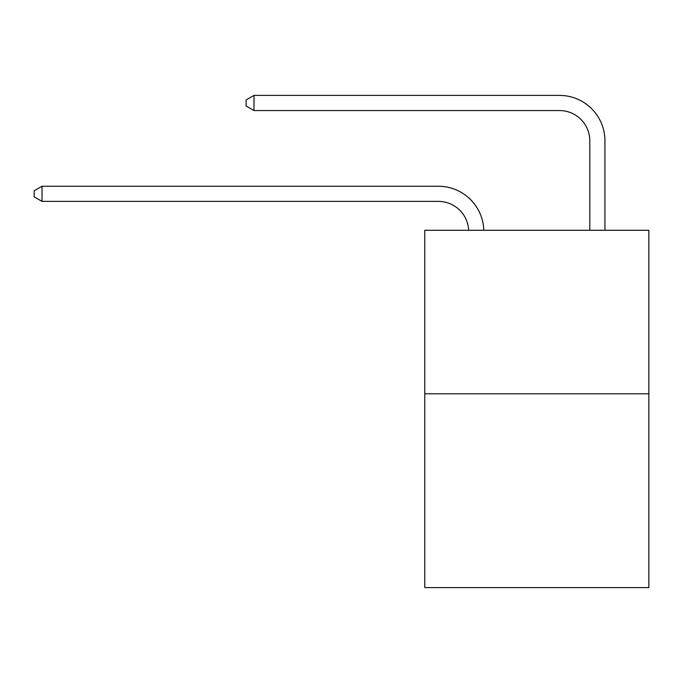 <?xml version="1.0" encoding="UTF-8"?>
<svg xmlns="http://www.w3.org/2000/svg" width="683" height="683" viewBox="0 0 683 683"><rect width="100%" height="100%" fill="white"/><g stroke="black" fill="none" stroke-linecap="round" stroke-linejoin="round"><path stroke-width="1.02" d="M648.85 393.792L648.85 230.282L424.775 230.282L424.775 587.593L648.85 587.593L648.85 393.792L424.775 393.792M438.401 201.391A30.283 30.283 0 0 1 468.649 230.282A30.283 30.283 0 0 0 438.401 201.391A30.283 30.283 0 0 1 468.649 230.282A30.283 30.283 0 0 0 438.401 201.391A30.283 30.283 0 0 1 468.649 230.282A30.283 30.283 0 0 0 438.401 201.391A30.283 30.283 0 0 1 468.649 230.282A30.283 30.283 0 0 0 438.401 201.391A30.283 30.283 0 0 1 468.649 230.282A30.283 30.283 0 0 0 438.401 201.391A30.283 30.283 0 0 1 468.649 230.282A30.283 30.283 0 0 0 438.401 201.391A30.283 30.283 0 0 1 468.649 230.282A30.283 30.283 0 0 0 438.401 201.391A30.283 30.283 0 0 1 468.649 230.282A30.283 30.283 0 0 0 438.401 201.391A30.283 30.283 0 0 1 468.649 230.282A30.283 30.283 0 0 0 438.401 201.391A30.283 30.283 0 0 1 468.649 230.282A30.283 30.283 0 0 0 438.401 201.391A30.283 30.283 0 0 1 468.649 230.282A30.283 30.283 0 0 0 438.401 201.391A30.283 30.283 0 0 1 468.649 230.282A30.283 30.283 0 0 0 438.401 201.391A30.283 30.283 0 0 1 468.649 230.282A30.283 30.283 0 0 0 438.401 201.391A30.283 30.283 0 0 1 468.649 230.282A30.283 30.283 0 0 0 438.401 201.391A30.283 30.283 0 0 1 468.649 230.282A30.283 30.283 0 0 0 438.401 201.391A30.283 30.283 0 0 1 468.649 230.282A30.283 30.283 0 0 0 438.401 201.391A30.283 30.283 0 0 1 468.649 230.282A30.283 30.283 0 0 0 438.401 201.391A30.283 30.283 0 0 1 468.649 230.282A30.283 30.283 0 0 0 438.401 201.391L42.022 201.391L34.15 196.849L34.15 190.796L42.022 186.254L438.401 186.254A45.42 45.42 0 0 1 483.795 230.282M589.805 230.282L589.805 140.826A30.283 30.283 0 0 0 559.522 110.552L253.991 110.552L246.119 106.01L246.119 99.949L253.991 95.407L559.522 95.407A45.42 45.42 0 0 1 604.942 140.826L604.942 230.282M42.022 201.391L42.022 186.254L438.401 186.254M589.805 140.826A30.283 30.283 0 0 0 559.522 110.552A30.283 30.283 0 0 1 589.805 140.826A30.283 30.283 0 0 0 559.522 110.552A30.283 30.283 0 0 1 589.805 140.826A30.283 30.283 0 0 0 559.522 110.552A30.283 30.283 0 0 1 589.805 140.826A30.283 30.283 0 0 0 559.522 110.552A30.283 30.283 0 0 1 589.805 140.826A30.283 30.283 0 0 0 559.522 110.552A30.283 30.283 0 0 1 589.805 140.826A30.283 30.283 0 0 0 559.522 110.552A30.283 30.283 0 0 1 589.805 140.826A30.283 30.283 0 0 0 559.522 110.552A30.283 30.283 0 0 1 589.805 140.826A30.283 30.283 0 0 0 559.522 110.552A30.283 30.283 0 0 1 589.805 140.826A30.283 30.283 0 0 0 559.522 110.552A30.283 30.283 0 0 1 589.805 140.826A30.283 30.283 0 0 0 559.522 110.552A30.283 30.283 0 0 1 589.805 140.826A30.283 30.283 0 0 0 559.522 110.552A30.283 30.283 0 0 1 589.805 140.826A30.283 30.283 0 0 0 559.522 110.552A30.283 30.283 0 0 1 589.805 140.826A30.283 30.283 0 0 0 559.522 110.552A30.283 30.283 0 0 1 589.805 140.826A30.283 30.283 0 0 0 559.522 110.552A30.283 30.283 0 0 1 589.805 140.826A30.283 30.283 0 0 0 559.522 110.552A30.283 30.283 0 0 1 589.805 140.826A30.283 30.283 0 0 0 559.522 110.552A30.283 30.283 0 0 1 589.805 140.826A30.283 30.283 0 0 0 559.522 110.552A30.283 30.283 0 0 1 589.805 140.826A30.283 30.283 0 0 0 559.522 110.552M253.991 110.552L253.991 95.407L559.522 95.407"/></g></svg>
